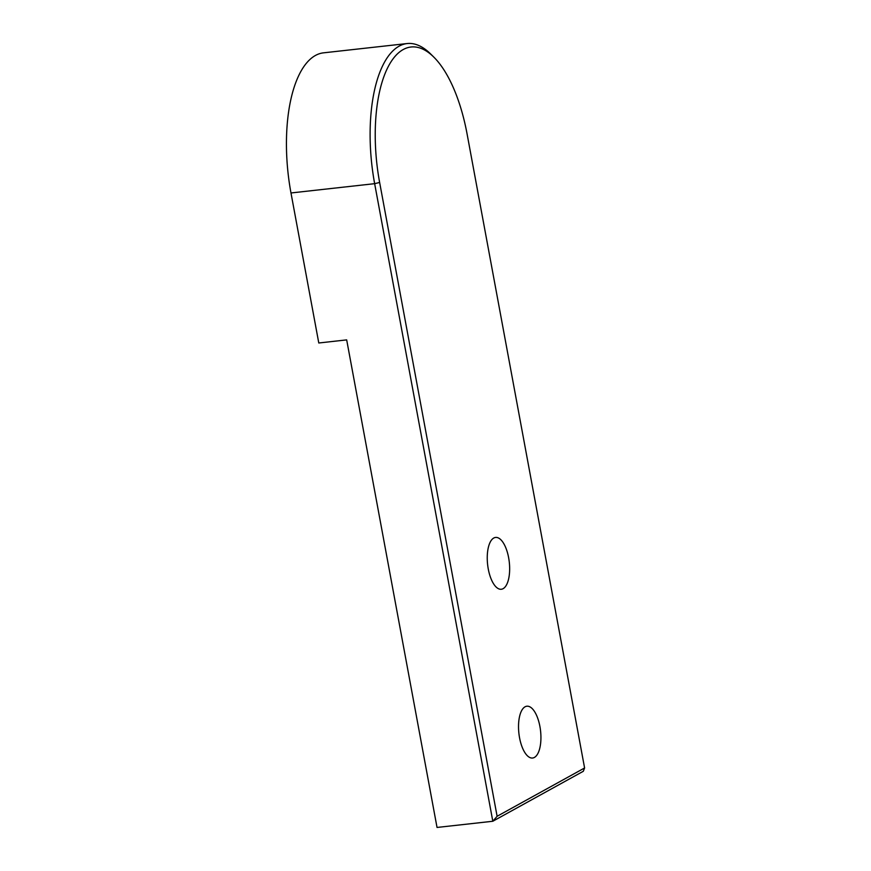 <?xml version="1.0" encoding="UTF-8"?>
<svg xmlns="http://www.w3.org/2000/svg" width="871" height="871" viewBox="0 0 871 871"><rect width="100%" height="100%" fill="white"/><g stroke="black" fill="none" stroke-linecap="round" stroke-linejoin="round"><path stroke-width="1.31" d="M467.117 134.145L584.593 767.972L583.309 771.281L492.812 821.255L437.035 827.45L346.68 339.886L318.786 342.989L290.979 192.97A115.843 48.449 83.7 0 1 323.435 52.848L407.095 43.55A115.843 48.449 83.7 0 0 374.65 183.672L492.812 821.255L497.112 816.279L379.636 182.453A111.978 46.827 -96.3 0 1 385.897 71.564A111.978 46.827 -96.3 0 1 433.823 57.116A111.978 46.827 -96.3 0 1 467.117 134.145M584.593 767.972L497.112 816.279M433.823 57.116L430.699 54.013A115.843 48.449 83.7 0 0 407.095 43.55M525.039 706.806A26.065 10.898 -96.3 0 1 526.846 706.218A26.065 10.898 -96.3 0 1 540.564 730.911A26.065 10.898 -96.3 0 1 532.606 758.02A26.065 10.898 -96.3 0 1 519.181 735.549A26.065 10.898 -96.3 0 1 525.039 706.806M493.759 538.028A26.065 10.898 -96.3 0 1 495.566 537.44A26.065 10.898 -96.3 0 1 509.285 562.143A26.065 10.898 -96.3 0 1 501.326 589.253A26.065 10.898 -96.3 0 1 487.902 566.771A26.065 10.898 -96.3 0 1 493.759 538.028M379.636 182.453L374.65 183.672L290.979 192.97"/></g></svg>
